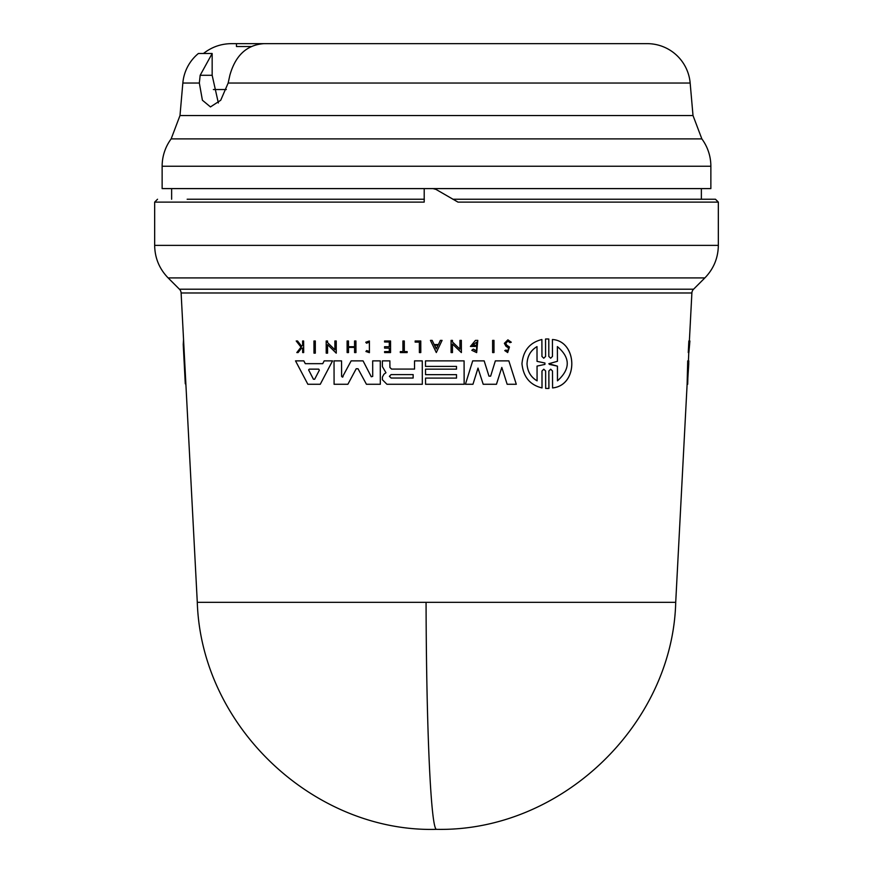 <?xml version="1.0" encoding="UTF-8"?>
<svg xmlns="http://www.w3.org/2000/svg" width="873" height="873" viewBox="0 0 873 873"><rect width="100%" height="100%" fill="white"/><g stroke="black" fill="none" stroke-linecap="round" stroke-linejoin="round"><path stroke-width="1.31" d="M426.068 602.315A239.54 10.443 90 0 0 436.5 829.35C315.371 832.722 201.368 728.027 197.287 602.315L675.713 602.315L687.116 384.273L687.717 360.876L688.797 360.876L688.699 363.67M701.368 188.601L701.368 199.24L715.194 199.24L452.836 199.24M435.212 43.65L647.188 43.65A43.137 43.137 0 0 1 690.161 83.033L693.009 115.531L701.848 138.883A46.018 46.018 0 0 1 710.862 166.241L162.138 166.241A46.018 46.018 0 0 1 171.152 138.883L179.991 115.531L182.839 83.033A43.137 43.137 0 0 1 198.378 53.504L212.161 53.504L200.168 75.285L212.161 75.285L212.161 53.504M203.453 53.504C211.692 47.011 221.065 43.726 231.563 43.65L380.279 43.65M647.188 43.65L263.919 43.65C246.786 44.883 235.426 55.425 229.861 75.285L228.159 83.033L220.727 100.242L210.469 106.921L202.405 100.231L199.339 83.033L200.168 75.285M688.873 352.561L688.273 352.561L688.852 340.983L689.452 340.983L688.873 352.561L689.91 340.983L688.742 353.161M541.926 356.424L543.759 358.214L545.592 356.424L545.549 339.019L547.153 338.964L548.801 339.019L548.811 356.435L550.645 358.214L552.467 356.435L552.423 339.51C577.599 341.059 578.875 385.364 552.576 387.928L552.5 371.003L550.677 369.214L548.855 371.003L548.899 388.42L545.669 388.42L545.625 371.003L543.792 369.214L541.958 371.003L542.035 387.928C529.998 384.993 523.32 376.929 521.967 363.714C523.211 350.586 529.846 342.511 541.882 339.51L541.958 356.424L541.882 339.51M548.855 371.003L548.931 388.42L547.306 388.474M313.974 340.983L315.284 340.983L315.317 353.161L313.985 353.161L313.953 340.983L315.306 340.983L315.317 353.161M492.612 340.383L493.965 340.383L493.998 352.561L492.612 352.561L492.59 340.383L493.987 340.383L493.998 352.561M420.797 352.561L420.764 340.983L415.144 340.983L420.742 340.983L420.764 352.561L419.378 352.561L419.346 342.129L415.177 342.129L419.346 342.129M402.944 340.983L404.286 340.983L404.33 351.59L407.145 351.59L407.167 352.561L400.303 352.561L400.303 351.59L402.944 351.59L402.911 340.983L404.286 340.983L404.308 351.59L407.145 351.59L407.145 352.561M369.344 342.183L366.529 343.198L365.765 342.26L369.366 340.983L369.421 352.67L365.929 351.503L366.638 350.553L369.421 351.481M297.54 340.983L301.687 346.341L297.518 340.983L296.209 340.983L297.518 340.983M302.647 340.983L303.618 340.983L303.684 352.561L302.647 352.561L302.636 348.098L301.589 348.098L298.097 352.561L301.567 348.098L302.636 348.098M511.294 342.216L509.996 342.631L511.272 342.216L507.9 339.826L511.272 342.216M507.89 341.147L505.729 343.329L506.678 345.119L509.45 347.018L507.693 352.561L504.758 350.564L506.078 350.051L507.66 351.121L508.621 347.989L505.947 346.232L504.365 343.329L507.9 339.826M384.589 340.983L390.515 340.983L384.567 340.983L384.567 342.009L389.271 342.009L384.6 342.009M390.547 352.561L390.547 340.983L390.569 352.561L384.6 352.561L384.589 351.59L389.293 351.59L384.589 351.59M389.293 348.131L384.611 348.131L389.293 348.131L389.293 351.59M384.611 346.712L389.282 346.712L384.578 346.712L384.589 348.131M354.569 347.399L348.502 347.399L348.513 352.561L347.127 352.561L347.105 340.983L348.458 340.983L348.469 346.712L354.569 346.712L354.558 340.983L355.911 340.983L355.966 352.561L354.58 352.561L354.569 347.399L348.469 347.399L348.48 352.561M347.105 340.983L348.48 340.983L348.491 346.712L354.569 346.712M442.076 340.383L436.304 352.55L430.433 340.383L432.135 340.383L434.154 344.54L438.421 344.54L440.374 340.383L442.076 340.383L436.304 352.55M461.391 352.561L461.359 340.383L459.951 340.383L461.337 340.383L461.37 352.561L452.443 344.006L452.465 352.561L451.09 352.561L451.068 340.383L452.432 340.383L452.465 341.976L460.006 349.211M452.465 344.006L452.465 352.561M326.207 340.983L327.517 340.983L327.528 342.565L334.916 349.8L334.872 340.983L336.225 340.983L336.247 353.161L327.528 344.595L327.582 353.161L326.218 353.161L326.186 340.983L327.517 340.983L327.55 342.565L334.894 349.8M334.894 340.983L336.247 340.983L336.247 353.161M476.647 342.161L472.511 345.228L475.283 345.228L475.316 346.439L470.416 346.439L475.447 340.383L477.782 340.383L476.669 352.605L471.78 350.291L473.264 349.113L475.512 350.564M326.229 360.876L332.548 360.876L320.271 384.273L307.863 384.273L295.521 360.876L303.815 360.876L305.277 363.67L322.737 363.67L324.189 360.876L332.548 360.876L320.249 384.273M297.42 360.876L303.848 360.876L305.299 363.67L322.737 363.67M425.511 360.876L464.087 360.876L464.163 384.273L425.544 384.273L425.533 378.096L456.524 378.096L456.514 374.659L425.544 374.659L425.511 369.159L456.503 369.159L456.503 366.409L425.533 366.409M382.396 360.876L389.882 360.876L389.925 367.446L391.562 369.083L414.544 369.083L414.533 360.876L422.27 360.876L422.325 384.273L386.935 384.273L382.407 379.722L382.396 377.06L383.934 374.233L385.975 372.738L382.385 366.605L382.374 360.876L389.882 360.876L389.893 367.446L391.53 369.083L414.544 369.083M414.555 360.876L422.292 360.876L422.325 384.273M495.351 360.876L508.839 360.876L516.303 384.273L507.158 384.273L501.811 367.424L496.464 384.273L483.195 384.273L477.989 368.111L472.959 384.273L465.418 384.273L472.697 360.876L484.166 360.876L488.989 376.143L490.648 376.143L495.351 360.876L508.839 360.876L516.281 384.273M478.022 368.111L472.959 384.273M472.719 360.876L484.166 360.876L488.967 376.143L490.626 376.143L488.967 376.143M342.358 377.18L351.142 360.876L363.059 360.876L371.287 376.765M372.706 360.876L380.268 360.876L380.322 384.273L366.431 384.273L358.039 368.766L356.195 368.766L347.88 384.273L334.086 384.273L334.032 360.876L341.561 360.876L341.616 376.405L343.067 376.765M351.142 360.876L363.059 360.876L371.265 376.765L372.716 376.394L372.684 360.876L380.301 360.876L380.322 384.273M358.039 368.766L356.195 368.766L347.88 384.273M688.426 360.876L688.775 352.561M689.375 340.983L691.885 292.979A5.751 5.751 0 0 1 693.566 289.214L704.86 277.92L168.14 277.92C159.344 268.851 154.848 258.004 154.663 245.378L154.663 202.11L157.533 199.24M197.287 602.315L181.115 292.979A5.751 5.751 0 0 0 179.434 289.214L168.14 277.92M509.45 347.018L506.646 345.119L505.696 343.329L507.9 341.147L509.996 342.631M541.991 371.014L542.002 387.928M436.5 348.513L434.47 345.25L438.05 345.25L436.5 348.513M432.157 340.383L434.132 344.54L438.388 344.54M185.283 383.793L183.232 344.486L186.08 387.928M183.548 339.51L183.232 344.486M391.115 378.031L389.38 376.307L391.082 374.593L389.402 376.307L391.115 378.031L413.147 378.031L391.093 378.031M318.721 369.137L309.337 369.137L318.721 369.137L319.354 370.207L314.662 379.242L313.407 379.242L308.606 369.868L313.44 379.242L314.695 379.242M549.499 364.423L548.833 363.714L557.421 366.136L549.532 364.423M537.026 346.603C530.729 350.346 527.401 356.053 527.041 363.714C527.357 356.075 530.686 350.368 536.993 346.603L537.037 361.357L544.938 363.026L544.948 364.401L537.048 366.082L537.081 380.835C530.806 377.158 527.445 371.451 527.008 363.714C527.456 371.429 530.817 377.136 537.113 380.835M687.466 384.273L688.764 363.67M154.663 202.11L424.202 202.11L424.202 188.601L433.019 188.601L435.911 189.365L457.976 202.11L718.337 202.11L718.337 245.378L154.663 245.378M171.632 188.601L171.632 199.24M701.368 199.24L453 199.24M162.138 166.241L162.138 188.601L424.202 188.601M710.862 166.241L710.862 188.601L432.582 188.601M642.419 43.65L267.825 43.65M251.228 46.531L236.474 46.531L236.474 43.65M213.361 89.537L226.314 89.537M212.161 75.285L218.348 102.97M424.333 199.24L187.16 199.24M557.411 361.291L548.866 363.714L557.443 361.291L557.367 346.603C570.505 357.657 570.538 369.072 557.465 380.835L557.421 366.136M557.454 366.136L557.487 380.835M557.4 346.603L557.443 361.291M434.492 345.25L436.293 348.993M309.337 369.137L308.627 369.868L309.315 369.137M413.136 374.593L391.104 374.593L413.136 374.593L413.147 378.031M314.662 379.242L313.44 379.242M687.695 384.273L688.317 360.876M552.445 339.51L552.423 339.51C577.577 341.07 578.843 385.353 552.544 387.928L552.544 387.928M547.153 338.964L548.768 339.019L548.811 356.435M415.144 340.983L415.155 342.129M400.303 351.59L402.944 351.59M369.399 340.983L369.399 352.67M366.507 343.198L369.366 342.183L369.388 351.481L366.66 350.553M296.209 340.983L301.021 347.148L296.82 352.561L298.097 352.561M301.654 346.341L302.625 345.086L302.615 340.983L303.618 340.983L303.651 352.561M509.417 347.018L507.66 352.561M389.271 342.009L389.282 346.712M355.933 340.983L355.933 352.561M451.068 340.383L452.432 340.383L452.432 341.976L459.973 349.211L459.951 340.383M327.528 344.595L327.55 353.161M475.316 345.228L475.283 346.439M472.489 345.228L476.614 342.161L476.636 350.717L473.286 349.113M477.804 340.383L476.636 352.605M425.533 378.096L456.524 378.096M456.503 366.409L425.5 366.409L425.489 360.876L464.087 360.876L464.141 384.273M425.511 369.159L456.503 369.159M456.514 374.659L425.522 374.659M501.811 367.424L496.431 384.273M334.032 360.876L341.561 360.876L341.594 376.405L343.045 376.765M688.83 347.148L689.419 347.148M687.084 384.273L687.662 384.273M701.848 138.883L171.152 138.883M690.161 83.033L228.159 83.033M691.885 292.979L181.115 292.979M693.566 289.214L179.434 289.214M693.009 115.531L179.991 115.531M199.339 83.033L182.839 83.033M675.713 602.315C672.723 723.619 562.081 831.871 436.5 829.35M704.86 277.92C713.656 268.851 718.152 258.004 718.337 245.378M718.337 202.11L715.467 199.24"/></g></svg>
